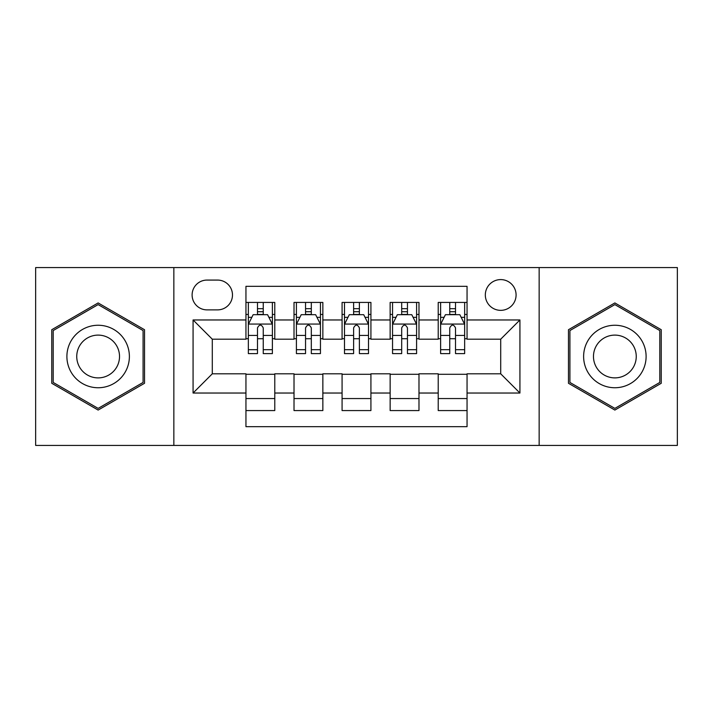 <?xml version="1.0" encoding="UTF-8"?>
<svg xmlns="http://www.w3.org/2000/svg" width="713" height="713" viewBox="0 0 713 713"><rect width="100%" height="100%" fill="white"/><g stroke="black" fill="none" stroke-linecap="round" stroke-linejoin="round"><path stroke-width="1.07" d="M500.704 279.594A15.383 15.383 0 0 0 485.321 294.977A15.383 15.383 0 0 0 500.704 310.351A15.383 15.383 0 0 0 516.087 294.977A15.383 15.383 0 0 0 500.704 279.594M539.153 445.429L677.35 445.429L677.35 267.571L539.153 267.571L539.153 445.429L173.847 445.429L173.847 267.571L35.65 267.571L35.65 445.429L173.847 445.429M467.051 302.428L438.219 302.428L438.219 319.968L418.986 319.968L418.986 339.192L438.219 339.192L438.219 319.968M418.986 319.968L418.986 302.428L390.145 302.428L390.145 319.968L370.92 319.968L370.92 339.192L390.145 339.192L390.145 319.968M370.92 319.968L370.92 302.428L342.08 302.428L342.08 319.968L322.855 319.968L322.855 339.192L342.08 339.192L342.08 319.968M322.855 319.968L322.855 302.428L294.014 302.428L294.014 339.192L274.781 339.192L274.781 302.428L245.949 302.428M245.949 410.572L274.781 410.572L274.781 373.808L294.014 373.808L294.014 410.572L322.855 410.572L322.855 373.808L342.08 373.808L342.08 393.032L322.855 393.032M342.08 393.032L342.08 410.572L370.92 410.572L370.92 373.808L390.145 373.808L390.145 393.032L370.92 393.032M390.145 393.032L390.145 410.572L418.986 410.572L418.986 373.808L438.219 373.808L438.219 393.032L418.986 393.032M207.011 309.879L217.581 309.879A14.902 14.902 0 0 0 232.483 294.977A14.902 14.902 0 0 0 217.581 280.075L207.011 280.075A14.902 14.902 0 0 0 192.109 294.977A14.902 14.902 0 0 0 207.011 309.879M539.153 267.571L173.847 267.571M467.051 319.968L467.051 286.323L245.949 286.323L245.949 339.192L212.296 339.192L212.296 373.808L245.949 373.808L245.949 426.677L467.051 426.677L467.051 373.808L500.704 373.808L500.704 339.192L467.051 339.192L467.051 319.968L519.929 319.968L519.929 393.032L467.051 393.032M245.949 393.032L193.071 393.032L193.071 319.968L245.949 319.968M438.219 393.032L438.219 410.572L467.051 410.572M245.949 314.442L248.347 314.442M257.482 314.442L263.249 314.442M272.384 314.442L274.781 314.442M245.949 338.711L248.347 338.711M257.482 338.711L263.249 338.711M272.384 338.711L274.781 338.711M245.949 374.289L274.781 374.289M245.949 398.558L274.781 398.558M294.014 338.711L296.412 338.711M305.547 338.711L311.314 338.711M320.449 338.711L322.855 338.711M294.014 314.442L296.412 314.442M305.547 314.442L311.314 314.442M320.449 314.442L322.855 314.442M294.014 374.289L322.855 374.289M294.014 398.558L322.855 398.558M342.08 374.289L370.92 374.289M342.08 398.558L370.92 398.558M342.08 314.442L344.486 314.442M353.612 314.442L359.388 314.442M368.514 314.442L370.92 314.442M342.08 338.711L344.486 338.711M353.612 338.711L359.388 338.711M368.514 338.711L370.92 338.711M390.145 374.289L418.986 374.289M390.145 398.558L418.986 398.558M390.145 314.442L392.551 314.442M401.686 314.442L407.453 314.442M416.588 314.442L418.986 314.442M390.145 338.711L392.551 338.711M401.686 338.711L407.453 338.711M416.588 338.711L418.986 338.711M438.219 374.289L467.051 374.289M438.219 398.558L467.051 398.558M438.219 314.442L440.616 314.442M449.751 314.442L455.518 314.442M464.653 314.442L467.051 314.442M438.219 338.711L440.616 338.711M449.751 338.711L455.518 338.711M464.653 338.711L467.051 338.711M212.296 339.192L193.071 319.968M212.296 373.808L193.071 393.032M519.929 319.968L500.704 339.192M519.929 393.032L500.704 373.808M98.136 410.064L144.525 383.282L144.525 329.718L98.136 302.936L51.755 329.718L51.755 383.282L98.136 410.064M661.245 329.718L614.864 302.936L568.475 329.718L568.475 383.282L614.864 410.064L661.245 383.282L661.245 329.718M263.249 308.676L257.482 308.676M272.384 349.7L263.249 349.7L263.249 353.612L272.384 353.612L272.384 324.299L267.571 314.683L253.151 314.683L248.347 324.299L248.347 353.612L257.482 353.612L257.482 349.7L248.347 349.7M248.347 324.299L248.347 302.428M272.384 324.299L272.384 302.428M257.482 314.683L257.482 302.428M263.249 302.428L263.249 314.683M263.249 349.7L263.249 327.9C261.332 324.192 259.407 324.192 257.482 327.9L257.482 349.7M98.136 325.253A31.247 31.247 0 0 0 66.897 356.5A31.247 31.247 0 0 0 98.136 387.747A31.247 31.247 0 0 0 129.383 356.5A31.247 31.247 0 0 0 98.136 325.253M98.136 335.11A21.39 21.39 0 0 0 76.746 356.5A21.39 21.39 0 0 0 98.136 377.89A21.39 21.39 0 0 0 119.526 356.5A21.39 21.39 0 0 0 98.136 335.11M143.081 382.444L98.136 408.397L53.199 382.444L53.199 330.556L98.136 304.603L143.081 330.556L143.081 382.444M587.806 340.876A31.247 31.247 0 0 0 599.241 383.558A31.247 31.247 0 0 0 641.923 372.124A31.247 31.247 0 0 0 630.488 329.442A31.247 31.247 0 0 0 587.806 340.876M596.335 345.805A21.39 21.39 0 0 0 604.169 375.02A21.39 21.39 0 0 0 633.385 367.195A21.39 21.39 0 0 0 625.559 337.98A21.39 21.39 0 0 0 596.335 345.805M659.801 330.556L659.801 382.444L614.864 408.397L569.919 382.444L569.919 330.556L614.864 304.603L659.801 330.556M311.314 308.676L305.547 308.676M320.449 349.7L311.314 349.7L311.314 353.612L320.449 353.612L320.449 324.299L315.645 314.683L301.225 314.683L296.412 324.299L296.412 353.612L305.547 353.612L305.547 349.7L296.412 349.7M296.412 324.299L296.412 302.428M320.449 324.299L320.449 302.428M305.547 314.683L305.547 302.428M311.314 302.428L311.314 314.683M311.314 349.7L311.314 327.9C309.397 324.192 307.472 324.192 305.547 327.9L305.547 349.7M359.388 308.676L353.612 308.676M368.514 349.7L359.388 349.7L359.388 353.612L368.514 353.612L368.514 324.299L363.71 314.683L349.29 314.683L344.486 324.299L344.486 353.612L353.612 353.612L353.612 349.7L344.486 349.7M344.486 324.299L344.486 302.428M368.514 324.299L368.514 302.428M353.612 314.683L353.612 302.428M359.388 302.428L359.388 314.683M359.388 349.7L359.388 327.9C357.463 324.192 355.537 324.192 353.612 327.9L353.612 349.7M407.453 308.676L401.686 308.676M416.588 349.7L407.453 349.7L407.453 353.612L416.588 353.612L416.588 324.299L411.775 314.683L397.355 314.683L392.551 324.299L392.551 353.612L401.686 353.612L401.686 349.7L392.551 349.7M392.551 324.299L392.551 302.428M416.588 324.299L416.588 302.428M401.686 314.683L401.686 302.428M407.453 302.428L407.453 314.683M407.453 349.7L407.453 327.9C405.528 324.192 403.611 324.192 401.686 327.9L401.686 349.7M455.518 308.676L449.751 308.676M464.653 349.7L455.518 349.7L455.518 353.612L464.653 353.612L464.653 324.299L459.849 314.683L445.429 314.683L440.616 324.299L440.616 353.612L449.751 353.612L449.751 349.7L440.616 349.7M440.616 324.299L440.616 302.428M464.653 324.299L464.653 302.428M449.751 314.683L449.751 302.428M455.518 302.428L455.518 314.683M455.518 349.7L455.518 327.9C453.602 324.192 451.677 324.192 449.751 327.9L449.751 349.7M294.014 393.032L274.781 393.032M294.014 319.968L274.781 319.968M272.259 324.059L248.472 324.059M248.347 317.33L251.832 317.33M268.899 317.33L272.384 317.33M257.482 335.44L248.347 335.44M272.384 335.44L263.249 335.44M263.249 311.733L257.482 311.733M320.333 324.059L296.537 324.059M296.412 317.33L299.897 317.33M316.964 317.33L320.449 317.33M305.547 335.44L296.412 335.44M320.449 335.44L311.314 335.44M311.314 311.733L305.547 311.733M368.398 324.059L344.602 324.059M344.486 317.33L347.971 317.33M365.029 317.33L368.514 317.33M353.612 335.44L344.486 335.44M368.514 335.44L359.388 335.44M359.388 311.733L353.612 311.733M416.463 324.059L392.667 324.059M392.551 317.33L396.036 317.33M413.103 317.33L416.588 317.33M401.686 335.44L392.551 335.44M416.588 335.44L407.453 335.44M407.453 311.733L401.686 311.733M464.528 324.059L440.741 324.059M440.616 317.33L444.101 317.33M461.168 317.33L464.653 317.33M449.751 335.44L440.616 335.44M464.653 335.44L455.518 335.44M455.518 311.733L449.751 311.733"/></g></svg>
